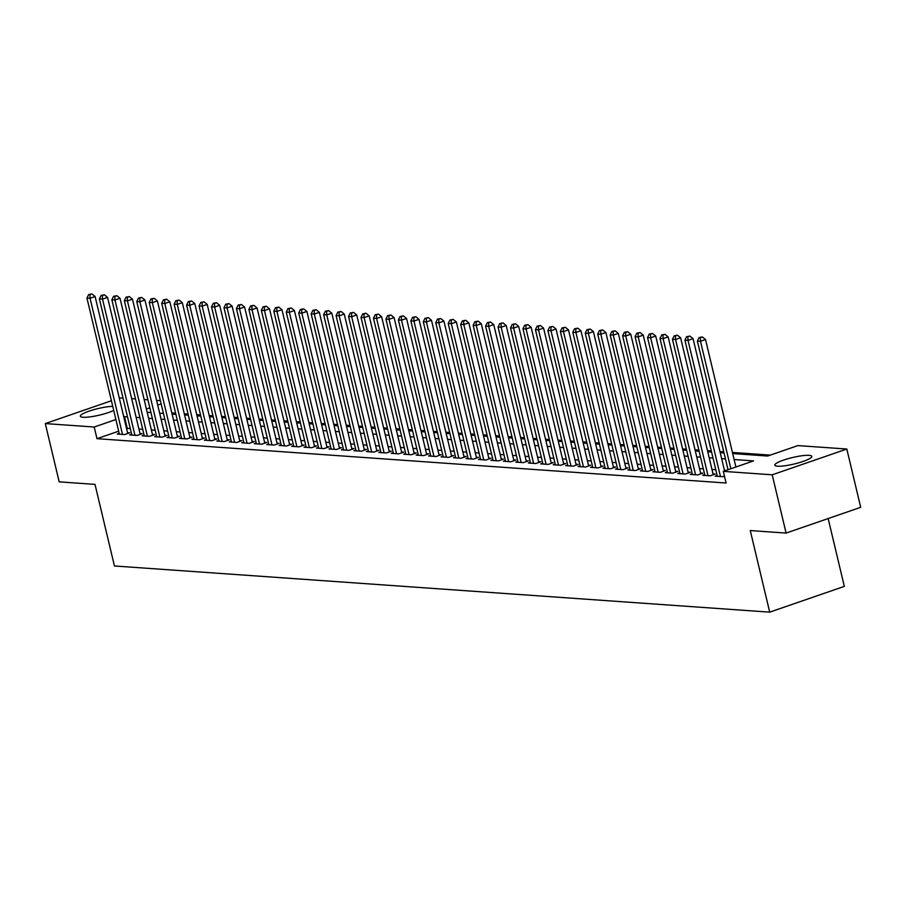 <?xml version="1.0" encoding="UTF-8"?>
<svg xmlns="http://www.w3.org/2000/svg" width="906" height="906" viewBox="0 0 906 906"><rect width="100%" height="100%" fill="white"/><g stroke="black" fill="none" stroke-linecap="round" stroke-linejoin="round"><path stroke-width="1.36" d="M777.586 466.205A18.992 3.341 166.6 0 1 774.845 465.174A18.992 3.341 166.6 0 1 787.892 458.742A18.992 3.341 166.6 0 1 809.047 455.344A18.992 3.341 166.6 0 1 811.787 456.375A18.992 3.341 166.6 0 1 798.741 462.807A18.992 3.341 166.6 0 1 777.586 466.205M113.726 410.429A18.992 3.341 166.6 0 1 83.069 417.27A18.992 3.341 166.6 0 1 80.328 416.239A18.992 3.341 166.6 0 1 91.959 410.214A18.992 3.341 166.6 0 1 112.752 406.364M828.163 518.549L844.324 586.386L769.704 612.15L114.439 565.978L95.005 484.382L59.184 481.856L45.3 423.578L111.415 400.746M119.286 398.028L123.012 398.028M131.676 398.64L135.47 398.912M144.133 399.523L147.927 399.784M156.591 400.395L160.385 400.667M770.349 455.106L732.422 452.434M723.758 451.822L719.964 451.562M711.301 450.95L707.507 450.678M698.843 450.067L695.049 449.806M686.386 449.195L682.592 448.923M673.928 448.311L670.134 448.051M661.471 447.439L657.677 447.168M649.013 446.556L645.219 446.296M636.556 445.684L632.762 445.412M624.098 444.801L620.304 444.54M611.641 443.929L607.847 443.657M599.183 443.045L595.389 442.785M586.726 442.173L582.932 441.901M574.268 441.29L570.474 441.029M561.811 440.418L558.017 440.146M549.353 439.535L545.559 439.274M536.896 438.663L533.102 438.391M524.438 437.779L520.644 437.519M511.981 436.907L508.187 436.635M499.523 436.024L495.729 435.752M487.066 435.152L483.272 434.88M474.608 434.268L470.814 433.997M462.151 433.396L458.357 433.125M449.693 432.513L445.899 432.241M437.236 431.641L433.442 431.369M424.778 430.758L420.984 430.486M412.321 429.886L408.527 429.614M399.863 429.002L396.069 428.731M387.406 428.119L383.612 427.859M374.948 427.247L371.154 426.975M362.491 426.364L358.697 426.103M350.033 425.492L346.239 425.22M337.576 424.608L333.782 424.348M325.118 423.736L321.324 423.464M312.661 422.853L308.867 422.592M300.203 421.981L296.409 421.709M287.746 421.097L283.952 420.837M275.288 420.225L271.494 419.954M262.831 419.342L259.037 419.082M250.373 418.47L246.579 418.198M237.916 417.587L234.122 417.326M225.458 416.715L221.664 416.443M213.001 415.831L209.207 415.571M200.543 414.959L196.749 414.688M188.086 414.076L184.292 413.815M175.628 413.204L171.834 412.932M732.694 453.566L767.665 456.035L797.914 445.593L846.816 449.036L772.206 474.801L723.305 471.358L753.554 460.905L734.109 459.535M772.206 474.801L786.091 533.079L860.7 507.315L846.816 449.036M717.144 475.48L715.162 476.16L722.637 476.692L724.426 476.069M704.687 474.597L702.705 475.288L710.179 475.809L715.219 474.065L713.045 473.917M692.229 473.725L690.247 474.404L697.722 474.937L702.762 473.192L700.587 473.034M679.772 472.841L677.79 473.532L685.264 474.053L690.304 472.309L688.13 472.162M667.314 471.969L665.332 472.649L672.807 473.181L677.847 471.437L675.672 471.279M654.857 471.086L652.875 471.777L660.349 472.298L665.389 470.554L663.215 470.407M642.399 470.214L640.417 470.894L647.892 471.426L652.932 469.682L650.757 469.523M629.942 469.331L627.96 470.021L635.434 470.542L640.474 468.798L638.3 468.651M617.484 468.459L615.502 469.138L622.977 469.67L628.017 467.926L625.842 467.768M605.027 467.575L603.045 468.266L610.519 468.787L615.559 467.043L613.385 466.896M592.569 466.703L590.587 467.383L598.062 467.915L603.102 466.171L600.927 466.012M580.112 465.82L578.13 466.511L585.604 467.032L590.644 465.288L588.47 465.14M567.654 464.948L565.672 465.627L573.147 466.16L578.187 464.416L576.012 464.257M555.197 464.065L553.215 464.744L560.689 465.276L565.729 463.532L563.555 463.385M542.739 463.193L540.757 463.872L548.232 464.393L553.272 462.66L551.097 462.502M530.282 462.309L528.3 462.989L535.774 463.521L540.814 461.777L538.64 461.63M517.824 461.437L515.842 462.117L523.317 462.638L528.357 460.905L526.182 460.746M505.367 460.554L503.385 461.233L510.859 461.766L515.899 460.022L513.725 459.874M492.909 459.682L490.927 460.361L498.402 460.882L503.442 459.149L501.267 458.991M480.452 458.798L478.47 459.478L485.944 460.01L490.984 458.266L488.81 458.119M467.994 457.926L466.012 458.606L473.487 459.127L478.527 457.394L476.352 457.236M455.537 457.043L453.555 457.723L461.029 458.255L466.069 456.511L463.895 456.364M443.079 456.16L441.097 456.851L448.572 457.371L453.612 455.639L451.437 455.48M430.622 455.288L428.64 455.967L436.114 456.499L441.154 454.755L438.98 454.608M418.164 454.404L416.182 455.095L423.657 455.616L428.697 453.883L426.522 453.725M405.707 453.532L403.725 454.212L411.199 454.744L416.239 453L414.065 452.853M393.249 452.649L391.267 453.34L398.742 453.861L403.782 452.128L401.607 451.969M380.792 451.777L378.81 452.456L386.284 452.989L391.324 451.245L389.15 451.097M368.334 450.894L366.352 451.584L373.827 452.105L378.867 450.373L376.692 450.214M355.877 450.022L353.895 450.701L361.369 451.233L366.409 449.489L364.235 449.342M343.419 449.138L341.437 449.829L348.912 450.35L353.952 448.617L351.777 448.459M330.962 448.266L328.98 448.946L336.454 449.478L341.494 447.734L339.32 447.575M318.504 447.383L316.522 448.074L323.997 448.595L329.037 446.862L326.862 446.703M306.047 446.511L304.065 447.19L311.539 447.723L316.579 445.979L314.405 445.82M293.589 445.627L291.607 446.318L299.082 446.839L304.122 445.106L301.947 444.948M281.132 444.755L279.15 445.435L286.624 445.967L291.664 444.223L289.49 444.065M268.674 443.872L266.692 444.563L274.167 445.084L279.207 443.34L277.032 443.193M256.217 443L254.235 443.68L261.709 444.212L266.749 442.468L264.563 442.309M243.759 442.117L241.777 442.808L249.252 443.328L254.292 441.584L252.106 441.437M231.302 441.245L229.32 441.924L236.794 442.456L241.834 440.712L239.648 440.554M218.844 440.361L216.862 441.052L224.337 441.573L229.377 439.829L227.191 439.682M206.387 439.489L204.405 440.169L211.879 440.701L216.919 438.957L214.733 438.798M193.929 438.606L191.947 439.297L199.422 439.818L204.462 438.074L202.276 437.926M181.472 437.734L179.49 438.413L186.964 438.946L192.004 437.202L189.818 437.043M169.014 436.851L167.032 437.541L174.507 438.062L179.547 436.318L177.361 436.171M156.557 435.979L154.575 436.658L162.049 437.19L167.089 435.446L164.903 435.288M144.099 435.095L142.117 435.786L149.592 436.307L154.632 434.563L152.446 434.416M131.642 434.223L129.66 434.903L137.134 435.435L142.174 433.691L139.988 433.532M118.663 431.188L96.976 438.674L726.08 483.011L723.305 471.358M725.989 470.429L724.438 470.316M715.774 469.704L711.98 469.444M703.316 468.832L699.523 468.561M690.859 467.949L687.065 467.689M678.401 467.077L674.608 466.805M665.944 466.194L662.15 465.933M653.486 465.322L649.693 465.05M641.029 464.438L637.235 464.178M628.571 463.566L624.778 463.294M616.114 462.683L612.32 462.422M603.656 461.811L599.863 461.539M591.199 460.928L587.405 460.656M578.741 460.055L574.948 459.784M566.284 459.172L562.49 458.9M553.826 458.3L550.033 458.028M541.369 457.417L537.575 457.145M528.911 456.545L525.118 456.273M516.443 455.661L512.66 455.39M503.985 454.778L500.191 454.518M491.528 453.906L487.734 453.634M479.07 453.023L475.276 452.762M466.613 452.151L462.819 451.879M454.155 451.267L450.361 451.007M441.698 450.395L437.904 450.123M429.24 449.512L425.446 449.251M416.783 448.64L412.989 448.368M404.325 447.757L400.531 447.496M391.868 446.885L388.074 446.613M379.41 446.001L375.616 445.741M366.953 445.129L363.159 444.857M354.495 444.246L350.701 443.985M342.038 443.374L338.244 443.102M329.58 442.49L325.786 442.23M317.123 441.618L313.329 441.347M304.665 440.735L300.871 440.475M292.208 439.863L288.414 439.591M279.75 438.98L275.956 438.719M267.293 438.108L263.499 437.836M254.835 437.224L251.041 436.964M242.378 436.352L238.584 436.08M229.92 435.469L226.126 435.208M217.463 434.597L213.669 434.325M205.005 433.714L201.211 433.453M192.548 432.841L188.754 432.57M180.09 431.958L176.296 431.698M167.633 431.086L163.839 430.814M155.175 430.203L151.381 429.942M142.718 429.331L138.924 429.059M130.26 428.447L126.534 428.47M119.184 433.34L117.202 434.031L124.677 434.552L129.717 432.808L127.531 432.66M786.091 533.079L750.27 530.554L769.704 612.15M96.976 438.674L94.201 427.02L45.3 423.578M127.486 416.794L123.76 416.817M115.889 419.535L94.201 427.02M725.446 458.934L721.652 458.663M712.988 458.051L709.194 457.779M700.531 457.168L696.737 456.907M688.073 456.296L684.279 456.024M675.616 455.412L671.822 455.152M663.158 454.54L659.364 454.268M650.701 453.657L646.907 453.396M638.243 452.785L634.449 452.513M625.786 451.901L621.992 451.641M613.328 451.029L609.534 450.758M600.871 450.146L597.077 449.886M588.413 449.274L584.619 449.002M575.956 448.391L572.162 448.13M563.498 447.519L559.704 447.247M551.041 446.635L547.247 446.375M538.583 445.763L534.789 445.492M526.126 444.88L522.332 444.62M513.668 444.008L509.874 443.736M501.211 443.125L497.417 442.864M488.753 442.253L484.959 441.981M476.296 441.369L472.502 441.109M463.838 440.497L460.044 440.225M451.381 439.614L447.587 439.353M438.923 438.742L435.129 438.47M426.466 437.858L422.672 437.598M414.008 436.986L410.214 436.715M401.551 436.103L397.757 435.843M389.093 435.231L385.299 434.959M376.636 434.348L372.842 434.087M364.178 433.476L360.384 433.204M351.721 432.592L347.927 432.321M339.263 431.72L335.469 431.449M326.806 430.837L323.012 430.565M314.348 429.965L310.554 429.693M301.891 429.082L298.097 428.81M289.433 428.21L285.639 427.938M276.976 427.326L273.182 427.054M264.518 426.443L260.724 426.182M252.061 425.571L248.267 425.299M239.603 424.688L235.809 424.427M227.146 423.815L223.352 423.544M214.688 422.932L210.894 422.672M202.231 422.06L198.437 421.788M189.773 421.177L185.979 420.916M177.316 420.305L173.522 420.033M164.858 419.421L161.064 419.161M152.401 418.549L148.607 418.278M139.943 417.666L136.149 417.406M147.18 412.309L150.974 412.581M159.637 413.193L163.431 413.453M172.106 414.065L175.9 414.336M184.564 414.948L188.357 415.208M197.021 415.82L200.815 416.092M209.479 416.703L213.272 416.964M221.936 417.575L225.73 417.847M234.394 418.459L238.187 418.719M246.851 419.331L250.645 419.603M259.309 420.214L263.102 420.475M271.766 421.086L275.56 421.358M284.224 421.97L288.017 422.23M296.681 422.842L300.475 423.113M309.139 423.725L312.932 423.997M321.596 424.597L325.39 424.869M334.054 425.48L337.847 425.752M346.511 426.352L350.305 426.624M358.969 427.236L362.762 427.507M371.426 428.108L375.22 428.379M383.884 428.991L387.677 429.263M396.341 429.874L400.135 430.135M408.799 430.746L412.592 431.018M421.256 431.63L425.05 431.89M433.714 432.502L437.507 432.774M446.171 433.385L449.965 433.646M458.629 434.257L462.422 434.529M471.086 435.14L474.88 435.401M483.544 436.013L487.337 436.284M496.001 436.896L499.795 437.156M508.459 437.768L512.252 438.04M520.916 438.651L524.71 438.912M533.374 439.523L537.167 439.795M545.831 440.407L549.625 440.667M558.289 441.279L562.082 441.55M570.746 442.162L574.54 442.422M583.204 443.034L586.997 443.306M595.661 443.917L599.455 444.178M608.119 444.789L611.912 445.061M620.576 445.673L624.37 445.933M633.034 446.545L636.827 446.817M645.491 447.428L649.285 447.689M657.949 448.3L661.742 448.572M670.406 449.183L674.2 449.444M682.864 450.055L686.657 450.327M695.321 450.939L699.115 451.199M707.779 451.811L711.572 452.083M720.236 452.694L724.03 452.955M161.155 403.906L157.712 405.095M149.841 407.813L146.398 409.002M127.225 428.232L124.45 416.579M127.735 433.498L95.096 296.511L90.056 298.255L122.491 434.393M89.921 294.631L91.936 293.94L88.675 294.552L89.921 294.631L90.056 298.255L86.942 298.04L119.377 434.178M95.096 296.511L91.936 293.94M88.675 294.552L86.942 298.04M140.192 434.37L107.554 297.395L102.514 299.127L134.949 435.276M102.378 295.515L104.394 294.812L101.132 295.424L102.378 295.515L102.514 299.127L99.4 298.912L131.834 435.061M107.554 297.395L104.394 294.812M101.132 295.424L99.4 298.912M152.65 435.254L120.011 298.267L114.971 300.011L147.406 436.148M114.836 296.387L116.851 295.696L113.59 296.307L114.836 296.387L114.971 300.011L111.857 299.795L144.292 435.933M120.011 298.267L116.851 295.696M113.59 296.307L111.857 299.795M165.107 436.126L132.469 299.15L127.429 300.883L159.864 437.032M127.293 297.27L129.309 296.568L126.047 297.179L127.293 297.27L127.429 300.883L124.315 300.667L156.749 436.817M132.469 299.15L129.309 296.568M126.047 297.179L124.315 300.667M177.565 437.009L144.937 300.022L139.886 301.766L172.321 437.915M139.751 298.142L141.766 297.451L138.505 298.063L139.751 298.142L139.886 301.766L136.772 301.551L169.207 437.689M144.937 300.022L141.766 297.451M138.505 298.063L136.772 301.551M190.022 437.881L157.395 300.905L152.344 302.649L184.779 438.787M152.208 299.025L154.224 298.334L150.962 298.935L152.208 299.025L152.344 302.649L149.23 302.423L181.664 438.572M157.395 300.905L154.224 298.334M150.962 298.935L149.23 302.423M202.48 438.764L169.852 301.777L164.801 303.521L197.236 439.67M164.666 299.909L166.681 299.207L163.42 299.818L164.666 299.909L164.801 303.521L161.687 303.306L194.122 439.444M169.852 301.777L166.681 299.207M163.42 299.818L161.687 303.306M214.937 439.637L182.31 302.661L177.259 304.405L209.694 440.543M177.123 300.781L179.139 300.09L175.877 300.69L177.123 300.781L177.259 304.405L174.145 304.178L206.579 440.327M182.31 302.661L179.139 300.09M175.877 300.69L174.145 304.178M227.395 440.52L194.767 303.533L189.716 305.277L222.151 441.426M189.581 301.664L191.596 300.962L188.335 301.573L189.581 301.664L189.716 305.277L186.602 305.062L219.037 441.199M194.767 303.533L191.596 300.962M188.335 301.573L186.602 305.062M239.852 441.392L207.225 304.416L202.174 306.16L234.609 442.298M202.038 302.536L204.054 301.845L200.792 302.445L202.038 302.536L202.174 306.16L199.06 305.934L231.494 442.083M207.225 304.416L204.054 301.845M200.792 302.445L199.06 305.934M252.31 442.275L219.682 305.288L214.631 307.032L247.066 443.181M214.496 303.419L216.511 302.717L213.25 303.329L214.496 303.419L214.631 307.032L211.517 306.817L243.952 442.955M219.682 305.288L216.511 302.717M213.25 303.329L211.517 306.817M264.767 443.147L232.14 306.171L227.089 307.915L259.524 444.053M226.953 304.291L228.969 303.601L225.707 304.201L226.953 304.291L227.089 307.915L223.975 307.689L256.409 443.838M232.14 306.171L228.969 303.601M225.707 304.201L223.975 307.689M277.225 444.031L244.597 307.043L239.546 308.787L271.981 444.937M239.411 305.175L241.426 304.473L238.165 305.084L239.411 305.175L239.546 308.787L236.432 308.572L268.867 444.71M244.597 307.043L241.426 304.473M238.165 305.084L236.432 308.572M289.682 444.903L257.055 307.927L252.004 309.671L284.439 445.809M251.868 306.047L253.884 305.356L250.622 305.956L251.868 306.047L252.004 309.671L248.89 309.444L281.324 445.593M257.055 307.927L253.884 305.356M250.622 305.956L248.89 309.444M302.14 445.786L269.512 308.799L264.461 310.543L296.896 446.692M264.326 306.93L266.341 306.228L263.08 306.84L264.326 306.93L264.461 310.543L261.347 310.328L293.782 446.465M269.512 308.799L266.341 306.228M263.08 306.84L261.347 310.328M314.597 446.658L281.97 309.682L276.919 311.426L309.354 447.564M276.783 307.802L278.799 307.111L275.537 307.712L276.783 307.802L276.919 311.426L273.805 311.2L306.239 447.349M281.97 309.682L278.799 307.111M275.537 307.712L273.805 311.2M327.055 447.541L294.427 310.554L289.376 312.298L321.811 448.447M289.24 308.686L291.256 307.983L287.995 308.595L289.24 308.686L289.376 312.298L286.262 312.083L318.697 448.221M294.427 310.554L291.256 307.983M287.995 308.595L286.262 312.083M339.512 448.413L306.885 311.438L301.834 313.182L334.269 449.319M301.698 309.558L303.714 308.867L300.452 309.467L301.698 309.558L301.834 313.182L298.72 312.955L331.154 449.104M306.885 311.438L303.714 308.867M300.452 309.467L298.72 312.955M351.97 449.297L319.342 312.31L314.291 314.054L346.726 450.203M314.156 310.441L316.171 309.739L312.91 310.35L314.156 310.441L314.291 314.054L311.177 313.838L343.612 449.976M319.342 312.31L316.171 309.739M312.91 310.35L311.177 313.838M364.427 450.169L331.8 313.193L326.749 314.937L359.184 451.075M326.613 311.313L328.629 310.622L325.367 311.222L326.613 311.313L326.749 314.937L323.635 314.71L356.069 450.86M331.8 313.193L328.629 310.622M325.367 311.222L323.635 314.71M376.885 451.052L344.257 314.076L339.206 315.809L371.641 451.958M339.07 312.196L341.086 311.494L337.825 312.106L339.07 312.196L339.206 315.809L336.092 315.594L368.527 451.732M344.257 314.076L341.086 311.494M337.825 312.106L336.092 315.594M389.342 451.924L356.715 314.948L351.664 316.692L384.099 452.83M351.528 313.068L353.544 312.377L350.282 312.978L351.528 313.068L351.664 316.692L348.55 316.466L380.984 452.615M356.715 314.948L353.544 312.377M350.282 312.978L348.55 316.466M401.8 452.807L369.172 315.832L364.121 317.564L396.556 453.713M363.986 313.952L366.001 313.25L362.74 313.861L363.986 313.952L364.121 317.564L361.007 317.349L393.442 453.487M369.172 315.832L366.001 313.25M362.74 313.861L361.007 317.349M414.257 453.691L381.63 316.704L376.59 318.448L409.014 454.586M376.443 314.824L378.459 314.133L375.197 314.733L376.443 314.824L376.59 318.448L373.476 318.221L405.899 454.37M381.63 316.704L378.459 314.133M375.197 314.733L373.476 318.221M426.715 454.563L394.087 317.587L389.048 319.32L421.471 455.469M388.901 315.707L390.916 315.005L387.655 315.616L388.901 315.707L389.048 319.32L385.933 319.105L418.357 455.242M394.087 317.587L390.916 315.005M387.655 315.616L385.933 319.105M439.172 455.446L406.545 318.459L401.505 320.203L433.929 456.341M401.358 316.579L403.374 315.888L400.112 316.5L401.358 316.579L401.505 320.203L398.391 319.977L430.814 456.126M406.545 318.459L403.374 315.888M400.112 316.5L398.391 319.977M451.63 456.318L419.002 319.342L413.963 321.075L446.386 457.224M413.815 317.462L415.831 316.76L412.57 317.372L413.815 317.462L413.963 321.075L410.848 320.86L443.272 456.998M419.002 319.342L415.831 316.76M412.57 317.372L410.848 320.86M464.087 457.202L431.46 320.214L426.42 321.958L458.844 458.096M426.273 318.334L428.289 317.644L425.027 318.255L426.273 318.334L426.42 321.958L423.306 321.732L455.729 457.881M431.46 320.214L428.289 317.644M425.027 318.255L423.306 321.732M476.545 458.074L443.917 321.098L438.878 322.83L471.301 458.98M438.731 319.218L440.746 318.516L437.485 319.127L438.731 319.218L438.878 322.83L435.763 322.615L468.187 458.753M443.917 321.098L440.746 318.516M437.485 319.127L435.763 322.615M489.002 458.957L456.375 321.97L451.335 323.714L483.759 459.852M451.188 320.09L453.204 319.399L449.942 320.011L451.188 320.09L451.335 323.714L448.221 323.487L480.644 459.636M456.375 321.97L453.204 319.399M449.942 320.011L448.221 323.487M501.46 459.829L468.832 322.853L463.793 324.586L496.216 460.735M463.646 320.973L465.661 320.271L462.4 320.883L463.646 320.973L463.793 324.586L460.678 324.371L493.102 460.508M468.832 322.853L465.661 320.271M462.4 320.883L460.678 324.371M513.917 460.712L481.29 323.725L476.25 325.469L508.685 461.607M476.103 321.845L478.119 321.154L474.857 321.766L476.103 321.845L476.25 325.469L473.136 325.243L505.571 461.392M481.29 323.725L478.119 321.154M474.857 321.766L473.136 325.243M526.375 461.584L493.747 324.608L488.708 326.341L521.143 462.49M488.56 322.729L490.576 322.026L487.315 322.638L488.56 322.729L488.708 326.341L485.593 326.126L518.028 462.275M493.747 324.608L490.576 322.026M487.315 322.638L485.593 326.126M538.832 462.468L506.205 325.481L501.165 327.225L533.6 463.362M501.018 323.601L503.034 322.91L499.772 323.521L501.018 323.601L501.165 327.225L498.051 327.009L530.486 463.147M506.205 325.481L503.034 322.91M499.772 323.521L498.051 327.009M551.29 463.34L518.662 326.364L513.623 328.097L546.058 464.246M513.476 324.484L515.491 323.782L512.23 324.393L513.476 324.484L513.623 328.097L510.508 327.881L542.943 464.031M518.662 326.364L515.491 323.782M512.23 324.393L510.508 327.881M563.747 464.223L531.12 327.236L526.08 328.98L558.515 465.118M525.933 325.356L527.949 324.665L524.687 325.277L525.933 325.356L526.08 328.98L522.966 328.765L555.401 464.903M531.12 327.236L527.949 324.665M524.687 325.277L522.966 328.765M576.205 465.095L543.577 328.119L538.538 329.852L570.973 466.001M538.39 326.239L540.406 325.537L537.145 326.149L538.39 326.239L538.538 329.852L535.423 329.637L567.858 465.786M543.577 328.119L540.406 325.537M537.145 326.149L535.423 329.637M588.662 465.978L556.035 328.991L550.995 330.735L583.43 466.873M550.848 327.111L552.864 326.42L549.602 327.032L550.848 327.111L550.995 330.735L547.881 330.52L580.316 466.658M556.035 328.991L552.864 326.42M549.602 327.032L547.881 330.52M601.12 466.85L568.492 329.875L563.453 331.607L595.888 467.756M563.306 327.995L565.321 327.293L562.06 327.904L563.306 327.995L563.453 331.607L560.338 331.392L592.773 467.541M568.492 329.875L565.321 327.293M562.06 327.904L560.338 331.392M613.577 467.734L580.95 330.747L575.91 332.491L608.345 468.629M575.763 328.867L577.779 328.176L574.517 328.787L575.763 328.867L575.91 332.491L572.796 332.275L605.231 468.413M580.95 330.747L577.779 328.176M574.517 328.787L572.796 332.275M626.035 468.606L593.407 331.63L588.368 333.363L620.803 469.512M588.221 329.75L590.236 329.048L586.975 329.659L588.221 329.75L588.368 333.363L585.253 333.148L617.688 469.297M593.407 331.63L590.236 329.048M586.975 329.659L585.253 333.148M638.492 469.489L605.865 332.502L600.825 334.246L633.26 470.395M600.678 330.622L602.694 329.931L599.432 330.543L600.678 330.622L600.825 334.246L597.711 334.031L630.146 470.169M605.865 332.502L602.694 329.931M599.432 330.543L597.711 334.031M650.95 470.361L618.322 333.385L613.283 335.129L645.718 471.267M613.135 331.505L615.151 330.815L611.89 331.415L613.135 331.505L613.283 335.129L610.168 334.903L642.603 471.052M618.322 333.385L615.151 330.815M611.89 331.415L610.168 334.903M663.407 471.245L630.78 334.257L625.74 336.001L658.175 472.151M625.593 332.389L627.609 331.687L624.347 332.298L625.593 332.389L625.74 336.001L622.626 335.786L655.061 471.924M630.78 334.257L627.609 331.687M624.347 332.298L622.626 335.786M675.865 472.117L643.237 335.141L638.198 336.885L670.633 473.023M638.051 333.261L640.066 332.57L636.805 333.17L638.051 333.261L638.198 336.885L635.083 336.658L667.518 472.807M643.237 335.141L640.066 332.57M636.805 333.17L635.083 336.658M688.322 473L655.695 336.013L650.655 337.757L683.09 473.906M650.508 334.144L652.524 333.442L649.262 334.054L650.508 334.144L650.655 337.757L647.541 337.542L679.976 473.679M655.695 336.013L652.524 333.442M649.262 334.054L647.541 337.542M700.78 473.872L668.152 336.896L663.113 338.64L695.548 474.778M662.966 335.016L664.981 334.325L661.72 334.926L662.966 335.016L663.113 338.64L659.998 338.414L692.433 474.563M668.152 336.896L664.981 334.325M661.72 334.926L659.998 338.414M713.237 474.755L680.61 337.768L675.57 339.512L708.005 475.661M675.423 335.9L677.439 335.197L674.177 335.809L675.423 335.9L675.57 339.512L672.456 339.297L704.891 475.435M680.61 337.768L677.439 335.197M674.177 335.809L672.456 339.297M724.573 470.916L693.067 338.651L688.028 340.396L720.463 476.533M687.88 336.772L689.896 336.081L686.635 336.681L687.88 336.772L688.028 340.396L684.913 340.169L717.348 476.318M693.067 338.651L689.896 336.081M686.635 336.681L684.913 340.169M735.899 467.009L705.525 339.524L700.485 341.268L730.848 468.742M700.338 337.655L702.354 336.953L699.092 337.564L700.338 337.655L700.485 341.268L697.371 341.052L728.028 469.727M705.525 339.524L702.354 336.953M699.092 337.564L697.371 341.052"/></g></svg>
